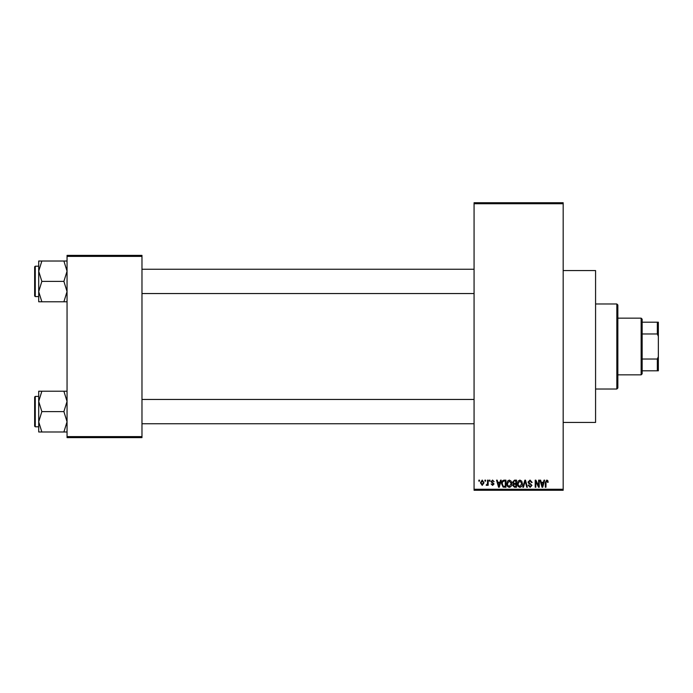 <?xml version="1.0" encoding="UTF-8"?>
<svg xmlns="http://www.w3.org/2000/svg" width="693" height="693" viewBox="0 0 693 693"><rect width="100%" height="100%" fill="white"/><g stroke="black" fill="none" stroke-linecap="round" stroke-linejoin="round"><path stroke-width="1.04" d="M563.175 270.565L595.573 270.565L595.573 422.435L563.175 422.435M484.935 481.159L484.935 480.154L485.576 480.154L485.576 481.159L484.935 481.159M487.517 482.822L487.517 480.154L488.158 480.154L488.158 485.308L487.517 485.308L487.517 484.485L486.746 485.395L486.131 485.117L487.396 483.879L487.517 482.822M489.353 481.159L489.353 480.154L490.003 480.154L490.003 481.159L489.353 481.159M491.008 481.722L492.567 480.058L494.144 481.713L492.524 480.795L491.658 481.592L494.048 483.931L492.593 485.395L491.103 483.922L492.576 484.658L493.407 484.035L491.008 481.722M500 482.267L500.554 480.154L501.23 480.154L499.272 487.24L498.588 487.24L496.535 480.154L497.21 480.154L497.765 482.267L500 482.267M509.329 480.058L511.174 481.167L511.815 483.601C511.954 485.611 511.122 486.85 509.32 487.326C507.562 486.867 506.73 485.654 506.843 483.688L507.484 481.141L509.329 480.058M519.915 480.058L521.76 481.167L522.401 483.601C522.539 485.611 521.708 486.85 519.906 487.326C518.147 486.867 517.316 485.654 517.428 483.688L518.069 481.141L519.915 480.058M546.777 480.058L547.791 480.561L548.172 482.267L547.531 482.363L546.751 480.89L546.058 481.418L545.963 487.24L545.322 487.24L545.322 482.423L546.777 480.058M474.073 489.267L563.175 489.267L563.175 490.272L474.073 490.272L474.073 202.728L563.175 202.728L563.175 203.733L474.073 203.733M563.175 489.267L563.175 203.733M543.442 482.267L543.996 480.154L544.672 480.154L542.714 487.24L542.039 487.24L539.977 480.154L540.653 480.154L541.216 482.267L543.442 482.267M538.6 485.819L538.6 480.154L539.241 480.154L539.241 487.24L538.556 487.24L535.836 481.557L535.836 487.24L535.195 487.24L535.195 480.154L535.888 480.154L538.6 485.819M528.014 482.111L530.024 480.058L532.155 482.449L531.514 482.545L529.963 480.89L528.655 482.103L531.973 485.386L530.136 487.326L528.196 485.213L528.846 485.117L530.119 486.503L531.323 485.36L531.124 484.641L528.993 483.801L528.014 482.111M522.825 487.24L524.852 480.154L525.485 480.154L527.39 487.24L526.723 487.24L525.207 480.977L523.501 487.24L522.825 487.24M512.551 482.233L514.509 480.154L516.51 480.154L516.51 487.24L514.509 487.24L512.733 485.455L513.426 483.974L512.551 482.233M501.593 483.731C501.429 481.713 502.243 480.526 504.036 480.154L505.925 480.154L505.925 487.24L503.101 487.11L501.593 483.731M480.422 482.778L482.224 480.058L484.017 482.726L482.224 485.395L480.422 482.778M478.863 481.159L478.863 480.154L479.504 480.154L479.504 481.159L478.863 481.159M67.048 255.379L141.978 255.379L141.978 256.384L67.048 256.384L67.048 255.379M141.978 436.616L141.978 437.621L67.048 437.621L67.048 436.616L141.978 436.616L141.978 256.384M67.048 436.616L67.048 256.384M542.619 485.161L543.225 483.099L541.432 483.099L542.324 486.503L542.619 485.161M519.906 486.503L521.751 483.593L519.915 480.89L518.069 483.705L518.347 485.308L519.906 486.503M515.861 486.408L515.861 484.294L513.981 484.364L513.374 485.343L514.743 486.408L515.861 486.408M515.861 483.463L515.861 480.977L513.834 481.063L513.192 482.224L514.596 483.463L515.861 483.463M509.32 486.503L511.165 483.593L509.329 480.89L507.484 483.705L507.761 485.308L509.32 486.503M505.275 486.408L505.275 480.977L504.123 480.977L502.494 482.007L502.243 483.74L503.222 486.269L505.275 486.408M499.177 485.161L499.783 483.099L497.981 483.099L498.882 486.503L499.177 485.161M482.241 484.658L483.368 482.726L482.207 480.795L481.072 482.726L482.241 484.658M616.839 389.024L616.839 303.976L617.853 304.989L617.853 388.011L616.839 389.024L595.573 389.024M616.839 303.976L595.573 303.976M38.704 401.412L38.704 421.794L41.849 411.607L38.704 401.412L41.849 391.224L38.704 391.224L38.704 401.412M35.256 426.793L34.65 426.186L34.65 397.02L35.256 396.413L35.256 426.793L38.704 426.793M67.048 391.224L63.895 391.224L67.048 401.412L63.895 411.607L41.849 411.607M63.895 391.224L41.849 391.224M63.895 411.607L67.048 421.794L63.895 431.982L41.849 431.982L38.704 421.794L38.704 431.982L41.849 431.982M63.895 431.982L67.048 431.982M641.138 318.148L642.151 319.161L642.151 373.839L641.138 374.852L641.138 318.148L617.853 318.148M642.151 322.202L658.35 322.202L658.35 370.798L657.336 370.798L657.336 359.026L658.35 356.626M642.151 359.026L657.336 359.026M658.35 336.374L657.336 333.974L657.336 322.202M642.151 333.974L657.336 333.974M642.151 370.798L657.336 370.798M67.048 261.018L63.895 261.018L67.048 271.206L63.895 281.393L67.048 291.588L63.895 301.776L41.849 301.776L38.704 291.588L41.849 281.393L38.704 271.206L41.849 261.018L38.704 261.018L38.704 301.776L41.849 301.776M34.65 295.98L34.65 266.814L35.256 266.207L35.256 296.587L34.65 295.98M63.895 261.018L41.849 261.018M63.895 281.393L41.849 281.393M63.895 301.776L67.048 301.776M35.256 396.413L38.704 396.413M474.073 423.752L141.978 423.752M474.073 399.454L141.978 399.454M141.978 269.248L474.073 269.248M141.978 293.546L474.073 293.546M641.138 374.852L617.853 374.852M35.256 296.587L38.704 296.587M35.256 266.207L38.704 266.207"/></g></svg>
